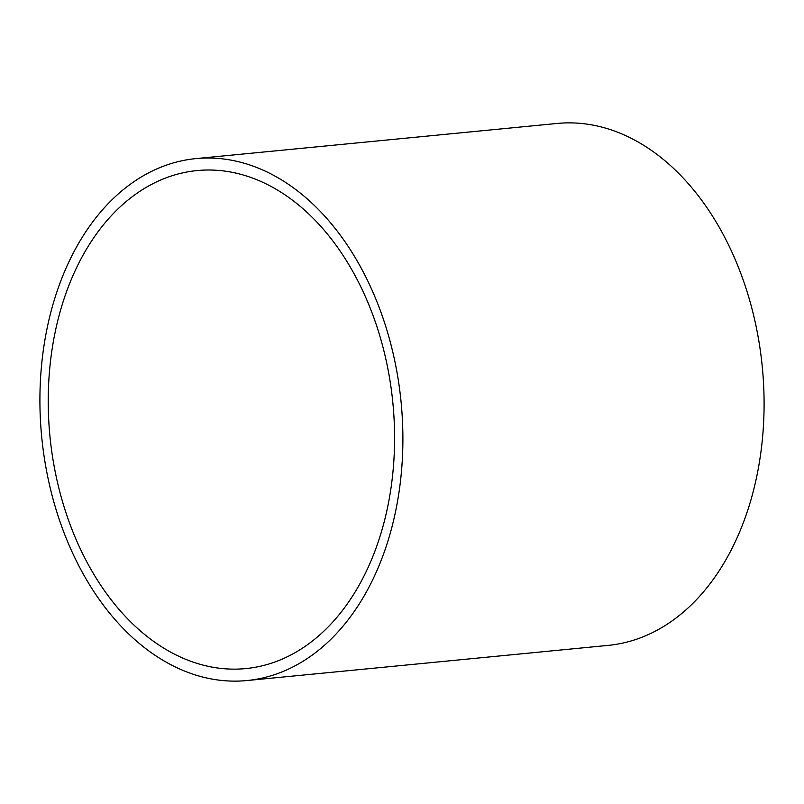 <?xml version="1.0" encoding="UTF-8"?>
<svg xmlns="http://www.w3.org/2000/svg" width="804" height="804" viewBox="0 0 804 804"><rect width="100%" height="100%" fill="white"/><g stroke="black" fill="none" stroke-linecap="round" stroke-linejoin="round"><path stroke-width="1.21" d="M246.818 680.556L608.015 645.401A262.204 180.528 -95.6 0 0 762.292 366.936A262.204 180.528 -95.6 0 0 557.222 123.444L196.015 158.599A262.204 180.528 -95.6 0 0 54.762 505.153A262.204 180.528 -95.6 0 0 246.818 680.556A262.204 180.528 -95.6 0 0 401.095 402.09A262.204 180.528 -95.6 0 0 196.015 158.599M62.4 501.234A250.195 172.257 -95.6 0 0 245.652 668.596A250.195 172.257 -95.6 0 0 392.865 402.894A250.195 172.257 -95.6 0 0 197.181 170.559A250.195 172.257 -95.6 0 0 62.4 501.234"/></g></svg>

